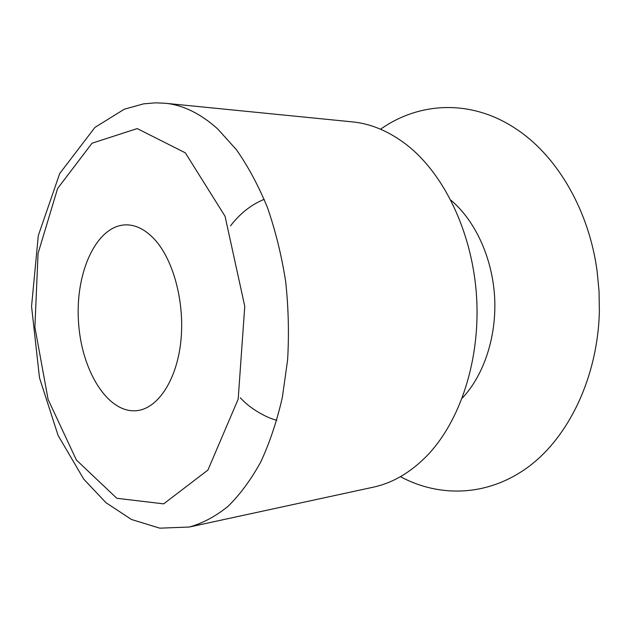 <?xml version="1.0" encoding="UTF-8"?>
<svg xmlns="http://www.w3.org/2000/svg" width="631" height="631" viewBox="0 0 631 631"><rect width="100%" height="100%" fill="white"/><g stroke="black" fill="none" stroke-linecap="round" stroke-linejoin="round"><path stroke-width="0.95" d="M380.564 129.221C419.749 101.481 473.266 98.57 519.116 131.003C558.112 158.002 589.007 210.983 597.068 270.873L599.04 291.033L599.379 311.28C597.762 377.022 568.894 436.715 528.565 466.743C488.015 496.7 439.657 497.741 400.425 476.681M451.094 200.335C475.23 220.779 492.33 257.724 494.617 297.004C496.818 336.284 484.04 374.932 462.389 397.995M165.093 103.247L352.35 121.878C371.012 123.692 389.106 131.335 406.64 144.799L409.685 147.268C446.085 177.414 473.053 235.529 476.657 298.029C480.199 360.53 460.023 421.342 427.297 455.432C410.718 472.43 392.695 483.023 373.229 487.195L189.316 527.035L159.801 528.163L131.532 519.51L105.969 502.702L83.718 479.11L58.107 435.453L39.501 377.843L31.55 306.366L38.302 235.584L59.693 173.557L94.965 127.383L124.291 109.218L143.608 103.855L155.384 102.837L165.093 103.247C182.982 104.951 200.532 113.533 217.742 128.976L236.483 149.807C248.188 166.529 258.529 185.837 267.505 207.725C275.502 230.828 281.544 255.35 285.638 281.292C288.485 307.628 289.14 333.854 287.602 359.962L282.333 397.475C276.891 421.208 269.682 442.741 260.713 462.058C250.909 479.82 239.985 494.609 227.949 506.425C215.486 516.442 202.606 523.312 189.316 527.035M154.627 239.457C173.706 260.177 185.049 303.353 180.781 341.868C176.577 380.438 157.853 408.265 137.156 410.623C107.735 414.125 80.997 370.097 78.441 320.785C75.365 271.504 96.914 224.723 126.539 224.849C136.328 224.983 145.69 229.858 154.627 239.457M185.333 152.844L225.054 216.267L244.765 306.272L238.179 399.155L207.922 470.071L163.674 503.861L116.814 498.285L76.406 460.054L48.106 399.462L34.894 327.181L38.057 253.425L57.618 188.48L92.047 143.205L137.219 128.574L185.333 152.844M264.184 199.325C251.264 204.625 240.04 213.467 230.512 225.851M240.34 397.782C250.128 408.809 266.503 417.793 276.812 420.293"/></g></svg>
